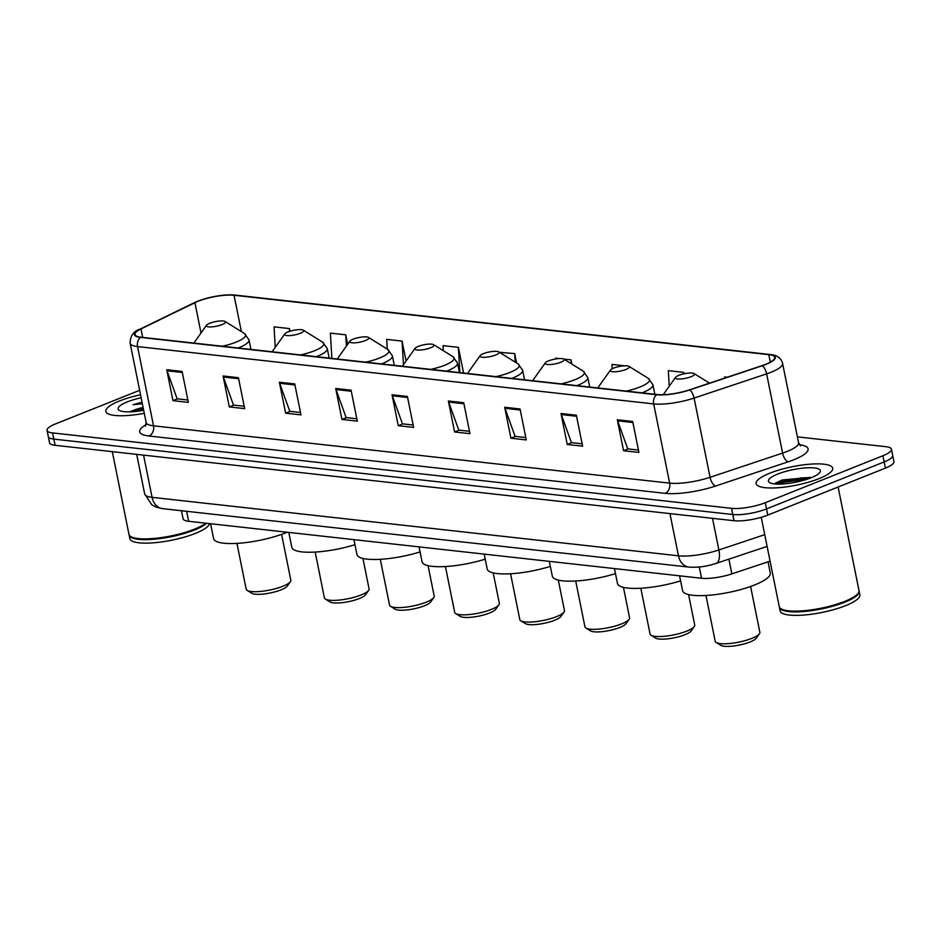 <?xml version="1.0" encoding="UTF-8"?>
<svg xmlns="http://www.w3.org/2000/svg" width="941" height="941" viewBox="0 0 941 941"><rect width="100%" height="100%" fill="white"/><g stroke="black" fill="none" stroke-linecap="round" stroke-linejoin="round"><path stroke-width="1.41" d="M770.079 561.13L731.875 573.881A24.407 5.905 168.6 0 1 701.563 578.268L188.635 521.29A24.407 5.905 168.6 0 1 183.083 518.773L181.46 510.728M808.931 478.593A32.535 7.869 -11.4 0 0 805.672 478.934M143.35 408.712A32.535 7.869 -11.4 0 0 131.752 411.793M139.644 390.327L55.613 423.873A24.407 5.905 -11.4 0 0 47.05 430.413L49.544 442.788A24.407 5.905 -11.4 0 0 55.096 445.305L734.039 520.726A24.407 5.905 -11.4 0 0 767.785 515.092L885.387 468.124A24.407 5.905 -11.4 0 0 893.95 461.596L892.703 455.409A24.407 5.905 -11.4 0 1 884.14 461.937A24.407 5.905 -11.4 0 0 892.703 455.409L891.456 449.21A24.407 5.905 -11.4 0 0 885.904 446.704L797.392 436.871M48.297 436.6A24.407 5.905 -11.4 0 0 53.849 439.118L732.792 514.527A24.407 5.905 -11.4 0 0 766.539 508.893L884.14 461.937L766.539 508.893A24.407 5.905 -11.4 0 1 732.792 514.527L53.849 439.118A24.407 5.905 -11.4 0 1 48.297 436.6M119.531 400.96A39.052 9.445 -11.4 0 0 105.839 411.417A39.052 9.445 -11.4 0 0 144.279 413.287A39.052 9.445 -11.4 0 1 105.839 411.417A39.052 9.445 -11.4 0 1 119.531 400.96A39.052 9.445 -11.4 0 1 140.538 394.785A39.052 9.445 -11.4 0 0 119.531 400.96M769.809 473.194A39.052 9.445 -11.4 0 0 756.117 483.65A39.052 9.445 -11.4 0 0 779.019 487.661A39.052 9.445 -11.4 0 0 818.964 478.663A39.052 9.445 -11.4 0 0 832.667 468.206A39.052 9.445 -11.4 0 0 809.766 464.195A39.052 9.445 -11.4 0 0 769.809 473.194A39.052 9.445 -11.4 0 0 756.117 483.65A39.052 9.445 -11.4 0 0 779.019 487.661A39.052 9.445 -11.4 0 0 818.964 478.663A39.052 9.445 -11.4 0 0 832.667 468.206A39.052 9.445 -11.4 0 0 809.766 464.195A39.052 9.445 -11.4 0 0 769.809 473.194M198.057 301.273A26.03 6.293 168.6 0 1 234.05 295.262L768.809 354.663A26.03 6.293 168.6 0 1 774.725 357.345A26.03 6.293 168.6 0 1 761.939 365.649L689.412 389.856A26.03 6.293 168.6 0 1 657.077 394.526L140.95 337.196A26.03 6.293 168.6 0 1 135.034 334.514A26.03 6.293 168.6 0 1 141.009 328.938L194.905 302.661A26.03 6.293 168.6 0 1 198.057 301.273M197.645 301.226A26.677 6.458 -11.4 0 0 194.411 302.649L140.515 328.927A26.677 6.458 -11.4 0 0 140.456 337.396L656.583 394.726A26.677 6.458 -11.4 0 0 689.729 389.939L762.257 365.731A26.677 6.458 -11.4 0 0 769.303 354.475L234.532 295.074A26.677 6.458 -11.4 0 0 226.922 294.945A26.677 6.458 -11.4 0 0 199.786 300.426A26.677 6.458 -11.4 0 0 197.645 301.226M777.101 484.086A32.535 7.869 168.6 0 1 801.92 477.84M47.05 430.413A24.407 5.905 -11.4 0 0 52.602 432.919L731.545 508.34A24.407 5.905 -11.4 0 0 765.28 502.706L882.893 455.75A24.407 5.905 -11.4 0 0 891.456 449.21M520.044 408.97L526.278 439.918L510.916 438.212L504.682 407.265L520.044 408.97M576.362 415.228L582.597 446.175L567.247 444.47L561.001 413.511L576.362 415.228M632.681 421.474L638.927 452.433L623.565 450.727L617.32 419.768L632.681 421.474M351.064 390.197L357.309 421.145L341.948 419.439L335.702 388.492L351.064 390.197M294.745 383.94L300.991 414.887L285.629 413.181L279.383 382.234L294.745 383.94M238.426 377.682L244.66 408.629L229.298 406.924L223.064 375.977L238.426 377.682M182.095 371.424L188.341 402.383L172.979 400.666L166.733 369.719L182.095 371.424M463.713 402.713L469.959 433.66L454.597 431.954L448.351 401.007L463.713 402.713M407.394 396.455L413.628 427.402L398.266 425.697L392.032 394.75L407.394 396.455M624.589 365.802L611.991 364.402L612.25 368.754M683.966 373.824L683.684 372.365L668.322 370.66L669.227 386.233M727.287 377.212L724.641 376.918L724.711 378.07M463.572 373.036L458.385 347.347L443.023 345.641L443.317 350.687M406.077 361.003L402.066 341.089L386.704 339.383L387.269 349.087M347.652 344.324L345.735 334.831L330.373 333.126L331.867 358.403M289.957 331.256L289.416 328.574L274.054 326.868L275.254 347.323M571.893 364.108L571.034 359.85L563.706 359.039M559.46 358.568L555.672 358.145L555.719 358.968M516.597 362.979L514.703 353.604L499.365 352.287M398.266 425.697L402.795 423.885M413.158 425.038L402.466 423.85L392.326 395.796A6.505 5.034 -83.7 0 1 392.032 394.75M454.597 431.954L459.114 430.143M469.477 431.296L458.785 430.108L448.645 402.054A6.505 5.034 -83.7 0 1 448.351 401.007M172.979 400.666L177.496 398.866M187.859 400.019L177.167 398.831L167.028 370.766A6.505 5.034 -83.7 0 1 166.733 369.719M229.298 406.924L233.827 405.124M244.19 406.277L233.497 405.089L223.346 377.023A6.505 5.034 -83.7 0 1 223.064 375.977M285.629 413.181L290.146 411.382M300.508 412.523L289.816 411.335L279.677 383.281A6.505 5.034 -83.7 0 1 279.383 382.234M341.948 419.439L346.476 417.639M356.827 418.78L346.135 417.592L335.996 389.539A6.505 5.034 -83.7 0 1 335.702 388.492M623.565 450.727L628.082 448.916M638.445 450.069L627.753 448.881L617.614 420.815A6.505 5.034 -83.7 0 1 617.32 419.768M567.247 444.47L571.763 442.658M582.126 443.811L571.434 442.623L561.295 414.558A6.505 5.034 -83.7 0 1 561.001 413.511M510.916 438.212L515.445 436.401M525.807 437.553L515.103 436.365L504.964 408.3A6.505 5.034 -83.7 0 1 504.682 407.265M514.703 353.604L515.209 362.12M458.385 347.347L459.867 372.624M402.066 341.089L403.454 364.708M345.735 334.831L346.406 346.088M289.416 328.574L289.581 331.373M571.034 359.85L571.258 363.72M683.684 372.365L683.766 373.859M112.297 451.656L128.976 534.37A40.675 9.845 -11.4 0 0 130.717 536.523A40.675 9.845 -11.4 0 0 194.446 529.171A40.675 9.845 -11.4 0 0 205.714 523.196M130.952 536.664A40.263 9.739 -11.4 0 0 131.175 536.805A40.263 9.739 -11.4 0 0 194.269 529.536A40.263 9.739 -11.4 0 0 205.903 523.208M129.082 534.747A40.675 9.845 -11.4 0 0 129.129 535.147A40.675 9.845 -11.4 0 0 152.983 539.322A40.675 9.845 -11.4 0 0 194.599 529.948A40.675 9.845 -11.4 0 0 206.655 523.29M129.129 535.147L129.823 538.628A40.675 9.845 -11.4 0 0 153.677 542.804A40.675 9.845 -11.4 0 0 195.305 533.429A40.675 9.845 -11.4 0 0 209.549 523.619M143.091 407.429A18.385 4.446 -11.4 0 0 134.093 410.147L143.232 408.123M141.138 397.761A26.524 6.422 -11.4 0 0 127.423 401.842A26.524 6.422 -11.4 0 0 119.248 410.347A26.524 6.422 -11.4 0 0 143.679 410.311M134.093 410.147L129.752 411.864M142.032 402.195L133.057 404.701L142.362 403.783M133.057 404.701L142.15 402.736M133.763 411.652L143.514 409.511M236.944 543.38L246.177 589.184A22.772 5.505 -11.4 0 0 247.154 590.383L251.741 593.23A18.714 4.529 -11.4 0 0 281.065 589.854A18.714 4.529 -11.4 0 0 287.264 586.067L290.393 581.667A22.772 5.505 -11.4 0 0 290.828 580.174L281.594 534.37M247.154 590.383A22.772 5.505 -11.4 0 0 282.841 586.267A22.772 5.505 -11.4 0 0 290.393 581.667M222.076 324.61A9.763 2.364 -11.4 0 0 225.075 321.481A9.763 2.364 -11.4 0 0 209.784 323.245A9.763 2.364 -11.4 0 0 206.549 325.221A9.763 2.364 -11.4 0 0 211.007 326.927A9.763 2.364 -11.4 0 0 222.076 324.61M210.572 523.725L213.572 538.581A44.745 10.821 -11.4 0 0 239.802 543.18A44.745 10.821 -11.4 0 0 285.594 532.865A44.745 10.821 -11.4 0 0 287.134 532.241M315.176 552.061L324.41 597.864A22.772 5.505 -11.4 0 0 325.386 599.076L329.985 601.922A18.714 4.529 -11.4 0 0 359.297 598.547A18.714 4.529 -11.4 0 0 365.508 594.759L368.637 590.348A22.772 5.505 -11.4 0 0 369.072 588.866L362.932 558.425M325.386 599.076A22.772 5.505 -11.4 0 0 361.073 594.959A22.772 5.505 -11.4 0 0 368.637 590.348M300.308 333.302A9.763 2.364 -11.4 0 0 303.32 330.173A9.763 2.364 -11.4 0 0 288.017 331.938A9.763 2.364 -11.4 0 0 284.782 333.914A9.763 2.364 -11.4 0 0 289.252 335.619A9.763 2.364 -11.4 0 0 300.308 333.302M288.816 532.418L291.804 547.274A44.745 10.821 -11.4 0 0 354.957 544.686M380.305 559.307L389.539 605.098A22.772 5.505 -11.4 0 0 390.527 606.31L395.114 609.156A18.714 4.529 -11.4 0 0 424.426 605.781A18.714 4.529 -11.4 0 0 430.637 601.993L433.766 597.594A22.772 5.505 -11.4 0 0 434.201 596.1L428.061 565.659M390.527 606.31A22.772 5.505 -11.4 0 0 426.214 602.193A22.772 5.505 -11.4 0 0 433.766 597.594M365.437 340.536A9.763 2.364 -11.4 0 0 368.449 337.407A9.763 2.364 -11.4 0 0 353.157 339.172A9.763 2.364 -11.4 0 0 349.911 341.148A9.763 2.364 -11.4 0 0 354.381 342.853A9.763 2.364 -11.4 0 0 365.437 340.536M353.945 539.652L356.933 554.508A44.745 10.821 -11.4 0 0 420.086 551.92M445.434 566.541L454.679 612.344A22.772 5.505 -11.4 0 0 455.656 613.544L460.243 616.39A18.714 4.529 -11.4 0 0 489.555 613.014A18.714 4.529 -11.4 0 0 495.766 609.227L498.895 604.828A22.772 5.505 -11.4 0 0 499.33 603.334L493.19 572.893M455.656 613.544A22.772 5.505 -11.4 0 0 491.343 609.427A22.772 5.505 -11.4 0 0 498.895 604.828M430.566 347.77A9.763 2.364 -11.4 0 0 433.578 344.641A9.763 2.364 -11.4 0 0 418.286 346.406A9.763 2.364 -11.4 0 0 415.04 348.382A9.763 2.364 -11.4 0 0 419.51 350.087A9.763 2.364 -11.4 0 0 430.566 347.77M419.074 546.886L422.062 561.742A44.745 10.821 -11.4 0 0 485.215 559.154M510.575 573.775L519.808 619.578A22.772 5.505 -11.4 0 0 520.785 620.778L525.372 623.624A18.714 4.529 -11.4 0 0 554.684 620.248A18.714 4.529 -11.4 0 0 560.895 616.461L564.024 612.062A22.772 5.505 -11.4 0 0 564.459 610.568L558.319 580.126M520.785 620.778A22.772 5.505 -11.4 0 0 556.472 616.661A22.772 5.505 -11.4 0 0 564.024 612.062M495.707 355.004A9.763 2.364 -11.4 0 0 498.706 351.875A9.763 2.364 -11.4 0 0 483.415 353.64A9.763 2.364 -11.4 0 0 480.169 355.616A9.763 2.364 -11.4 0 0 484.639 357.321A9.763 2.364 -11.4 0 0 495.707 355.004M484.203 554.12L487.203 568.976A44.745 10.821 -11.4 0 0 550.344 566.388M575.704 581.009L584.937 626.812A22.772 5.505 -11.4 0 0 585.914 628.012L590.501 630.858A18.714 4.529 -11.4 0 0 619.825 627.482A18.714 4.529 -11.4 0 0 626.024 623.695L629.153 619.296A22.772 5.505 -11.4 0 0 629.588 617.802L623.448 587.36M585.914 628.012A22.772 5.505 -11.4 0 0 621.601 623.895A22.772 5.505 -11.4 0 0 629.153 619.296M560.836 362.238A9.763 2.364 -11.4 0 0 563.835 359.109A9.763 2.364 -11.4 0 0 548.544 360.874A9.763 2.364 -11.4 0 0 545.31 362.85A9.763 2.364 -11.4 0 0 549.767 364.555A9.763 2.364 -11.4 0 0 560.836 362.238M549.332 561.365L552.332 576.21A44.745 10.821 -11.4 0 0 615.473 573.622M640.833 588.243L650.066 634.046A22.772 5.505 -11.4 0 0 651.043 635.246L655.63 638.092A18.714 4.529 -11.4 0 0 684.954 634.716A18.714 4.529 -11.4 0 0 691.153 630.929L694.282 626.53A22.772 5.505 -11.4 0 0 694.717 625.036L688.577 594.594M651.043 635.246A22.772 5.505 -11.4 0 0 686.73 631.129A22.772 5.505 -11.4 0 0 694.282 626.53M625.965 369.472A9.763 2.364 -11.4 0 0 628.964 366.343A9.763 2.364 -11.4 0 0 613.673 368.107A9.763 2.364 -11.4 0 0 610.438 370.084A9.763 2.364 -11.4 0 0 614.896 371.789A9.763 2.364 -11.4 0 0 625.965 369.472M614.461 568.599L617.461 583.444A44.745 10.821 -11.4 0 0 680.614 580.856M705.962 595.477L715.195 641.28A22.772 5.505 -11.4 0 0 716.172 642.48L720.771 645.326A18.714 4.529 -11.4 0 0 750.083 641.95A18.714 4.529 -11.4 0 0 756.282 638.163L759.422 633.763A22.772 5.505 -11.4 0 0 759.846 632.27L750.612 586.466M716.172 642.48A22.772 5.505 -11.4 0 0 751.859 638.363A22.772 5.505 -11.4 0 0 759.422 633.763M691.094 376.706A9.763 2.364 -11.4 0 0 694.093 373.589A9.763 2.364 -11.4 0 0 678.802 375.341A9.763 2.364 -11.4 0 0 675.567 377.317A9.763 2.364 -11.4 0 0 680.025 379.023A9.763 2.364 -11.4 0 0 691.094 376.706M679.59 575.833L682.59 590.677A44.745 10.821 -11.4 0 0 708.832 595.277A44.745 10.821 -11.4 0 0 754.611 584.973A44.745 10.821 -11.4 0 0 770.303 572.998L768.044 561.812M761.245 517.303L779.242 606.604A40.675 9.845 -11.4 0 0 780.995 608.756A40.675 9.845 -11.4 0 0 844.724 601.405A40.675 9.845 -11.4 0 0 858.216 593.183A40.675 9.845 -11.4 0 0 858.992 590.525L838.113 487.003M781.23 608.898A40.263 9.739 -11.4 0 0 781.453 609.039A40.263 9.739 -11.4 0 0 844.548 601.769A40.263 9.739 -11.4 0 0 857.898 593.618A40.263 9.739 -11.4 0 0 858.051 593.406M779.36 606.98A40.675 9.845 -11.4 0 0 779.407 607.38A40.675 9.845 -11.4 0 0 803.261 611.556A40.675 9.845 -11.4 0 0 844.877 602.181A40.675 9.845 -11.4 0 0 859.145 591.301A40.675 9.845 -11.4 0 0 859.039 590.913M779.407 607.38L780.101 610.862A40.675 9.845 -11.4 0 0 803.955 615.038A40.675 9.845 -11.4 0 0 845.583 605.663A40.675 9.845 -11.4 0 0 859.851 594.783L859.145 591.301M777.701 474.076A26.524 6.422 -11.4 0 0 769.526 482.568A26.524 6.422 -11.4 0 0 811.083 477.781A26.524 6.422 -11.4 0 0 819.882 472.417A26.524 6.422 -11.4 0 0 807.754 467.783A26.524 6.422 -11.4 0 0 777.701 474.076M810.777 477.358L782.43 479.957L775.043 483.309M777.16 484.097L781.006 482.733L807.943 478.945M774.596 483.921L780.759 481.498L804.273 477.734L810.813 477.887M186.612 511.292L188.635 521.29M699.292 567L701.563 578.268M728.899 559.154L731.875 573.881M55.096 445.305L52.602 432.919M885.387 468.124L882.893 455.75M767.785 515.092L765.28 502.706M734.039 520.726L731.545 508.34M162.522 508.622A16.268 12.586 -83.7 0 1 152.077 497.342L678.461 555.813A32.535 7.869 -11.4 0 0 718.877 549.967A16.268 7.187 71.5 0 1 716.066 563.436C706.667 566.506 697.61 567.729 688.918 567.094L162.522 508.622L156.277 507.187L151.842 504.858L144.679 493.99A32.535 7.869 -11.4 0 0 152.077 497.342L143.561 455.126M764.739 534.664L718.877 549.967L712.502 518.326M688.918 567.094A16.268 12.586 -83.7 0 1 678.461 555.813L669.945 513.598M234.05 295.262L241.367 331.597M799.403 444.728A40.675 9.845 168.6 0 1 793.839 459.737A40.675 9.845 168.6 0 1 788.135 461.819L715.607 486.026A40.675 9.845 168.6 0 1 665.087 493.331L148.949 436.001A40.675 9.845 168.6 0 1 146.137 424.626M762.257 365.731A8.14 3.599 71.5 0 1 766.621 373.859L782.594 453.091A32.535 7.869 -11.4 0 0 787.158 451.433A32.535 7.869 -11.4 0 0 798.58 442.717L800.556 445.893M193.717 302.99A8.14 5.787 64 0 1 194.058 302.802A8.14 5.787 64 0 1 194.411 302.649M656.583 394.726A8.14 6.293 96.3 0 0 653.677 403.912L137.539 346.582A8.14 6.293 -83.7 0 1 140.456 337.396M689.729 389.939A8.14 3.599 71.5 0 1 694.093 398.067A32.535 7.869 168.6 0 1 653.677 403.912L669.651 483.145A32.535 7.869 -11.4 0 0 710.067 477.299L782.594 453.091A8.14 3.599 -108.5 0 0 788.135 461.819M139.738 329.326A8.14 5.787 64 0 1 140.162 329.079A8.14 5.787 64 0 1 140.515 328.927M148.949 436.001A8.14 6.293 -83.7 0 0 153.524 425.814L137.539 346.582A32.535 7.869 168.6 0 1 130.152 343.23L146.126 422.462A32.535 7.869 -11.4 0 0 153.524 425.814L669.651 483.145A8.14 6.293 -83.7 0 1 665.087 493.331M769.303 354.475A8.14 6.293 -83.7 0 1 769.985 354.498C776.96 354.945 781.171 357.945 782.606 363.497A32.535 7.869 168.6 0 1 766.621 373.859L694.093 398.067L710.067 477.299A8.14 3.599 -108.5 0 0 715.607 486.026M226.922 294.945L235.215 295.098A8.14 6.293 96.3 0 0 234.532 295.074M768.809 354.663L770.314 362.12M194.905 302.661L201.021 332.996M141.009 328.938L142.714 337.396M407.606 397.49L392.326 395.796M351.275 391.233L335.996 389.539M294.956 384.975L279.677 383.281M238.626 378.717L223.346 377.023M182.307 372.46L167.028 370.766M463.925 403.748L448.645 402.054M520.244 410.005L504.964 408.3M576.574 416.263L561.295 414.558M632.893 422.521L617.614 420.815M139.786 408.723A32.535 7.869 -11.4 0 0 132.116 410.852M222.299 346.241A26.901 6.505 -11.4 0 0 236.144 342.112A26.901 6.505 -11.4 0 0 244.437 333.49L225.075 321.481M238.132 347.994A29.289 7.081 -11.4 0 0 238.755 347.758A29.289 7.081 -11.4 0 0 249.024 339.913L244.437 333.49M300.532 354.922A26.901 6.505 -11.4 0 0 314.388 350.805A26.901 6.505 -11.4 0 0 322.669 342.183L303.32 330.173M316.376 356.686A29.289 7.081 -11.4 0 0 316.988 356.439A29.289 7.081 -11.4 0 0 327.268 348.605L322.669 342.183M365.661 362.167A26.901 6.505 -11.4 0 0 379.517 358.039A26.901 6.505 -11.4 0 0 387.798 349.417L368.449 337.407M381.505 363.92A29.289 7.081 -11.4 0 0 382.117 363.673A29.289 7.081 -11.4 0 0 392.397 355.839L387.798 349.417M430.79 369.401A26.901 6.505 -11.4 0 0 444.646 365.273A26.901 6.505 -11.4 0 0 452.927 356.651L433.578 344.641M446.634 371.154A29.289 7.081 -11.4 0 0 447.246 370.907A29.289 7.081 -11.4 0 0 457.526 363.073L452.927 356.651M495.919 376.635A26.901 6.505 -11.4 0 0 509.775 372.507A26.901 6.505 -11.4 0 0 518.068 363.885L498.706 351.875M511.763 378.388A29.289 7.081 -11.4 0 0 512.386 378.153A29.289 7.081 -11.4 0 0 522.655 370.307L518.068 363.885M561.059 383.869A26.901 6.505 -11.4 0 0 574.904 379.741A26.901 6.505 -11.4 0 0 583.197 371.119L563.835 359.109M576.892 385.622A29.289 7.081 -11.4 0 0 577.515 385.387A29.289 7.081 -11.4 0 0 587.784 377.541L583.197 371.119M626.188 391.103A26.901 6.505 -11.4 0 0 640.033 386.974A26.901 6.505 -11.4 0 0 648.325 378.353L628.964 366.343M642.021 392.856A29.289 7.081 -11.4 0 0 642.644 392.62A29.289 7.081 -11.4 0 0 652.913 384.775L648.325 378.353M809.307 477.781A32.535 7.869 -11.4 0 0 796.286 479.592M144.679 493.99L136.692 454.362M767.103 546.403L716.066 563.436M199.786 300.426L140.162 329.079C133.54 331.126 130.211 335.843 130.152 343.23M769.985 354.498L235.215 295.098M782.606 363.497L798.58 442.717M146.126 422.462L145.526 426.155M250.941 349.417L249.024 339.913M206.549 325.221L193.858 343.077M329.185 358.109L327.268 348.605M284.782 333.914L272.102 351.769M394.314 365.343L392.397 355.839M349.911 341.148L337.231 359.003M459.443 372.577L457.526 363.073M415.04 348.382L402.36 366.237M524.572 379.811L522.655 370.307M480.169 355.616L467.489 373.471M589.701 387.045L587.784 377.541M545.31 362.85L532.618 380.705M654.83 394.279L652.913 384.775M610.438 370.084L597.747 387.939M694.093 373.589L709.514 383.152M675.567 377.317L663.217 394.702"/></g></svg>
